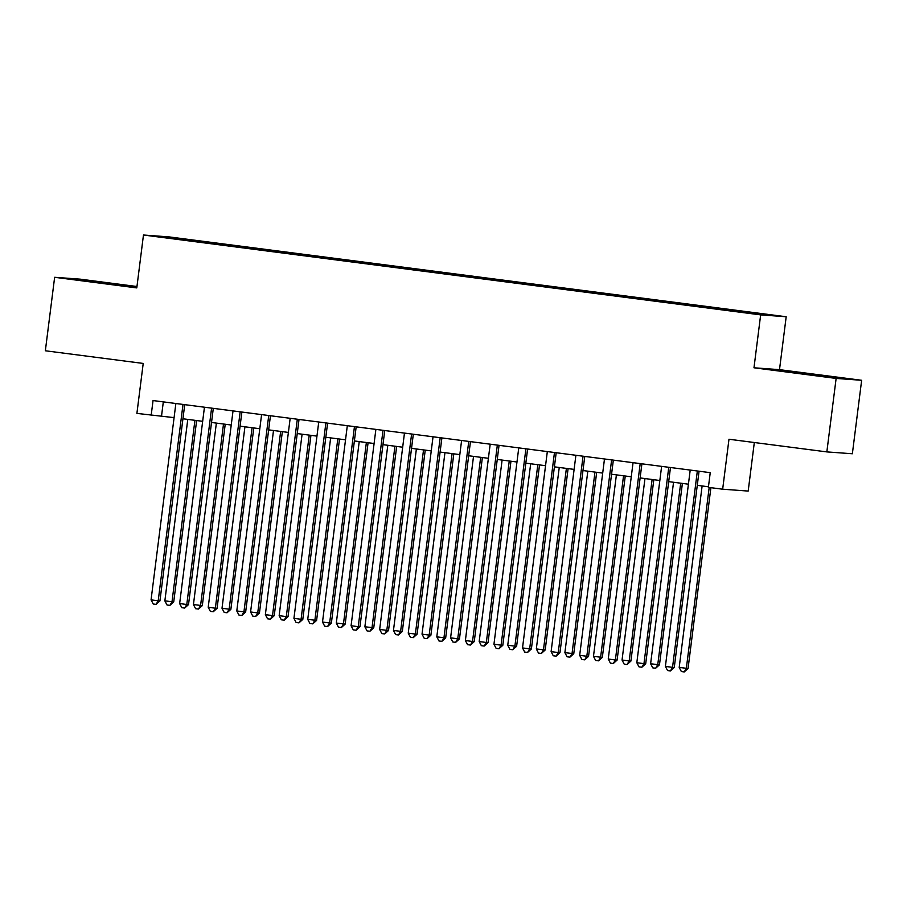 <?xml version="1.0" encoding="UTF-8"?>
<svg xmlns="http://www.w3.org/2000/svg" width="907" height="907" viewBox="0 0 907 907"><rect width="100%" height="100%" fill="white"/><g stroke="black" fill="none" stroke-linecap="round" stroke-linejoin="round"><path stroke-width="1.36" d="M168.044 238.099L179.665 239.448L168.044 238.099M136.957 286.51L80.156 279.152L54.635 277.293L45.35 350.771L143.215 363.435L136.9 413.399L174.087 417.628M786.188 316.747L168.985 236.886L143.465 235.015L760.656 314.876L786.188 316.747L779.498 369.659L753.978 367.788L836.129 378.423L861.65 380.282L779.498 369.659M861.65 380.282L852.365 453.761L826.844 451.901L728.979 439.237L722.664 489.202L748.184 491.072L754.318 442.514M836.129 378.423L826.844 451.901M722.664 489.202L708.378 487.354L710.238 472.66L153.045 400.554L151.186 415.247M747.017 312.779L729.477 310.648L746.983 312.994M193.871 241.387L720.487 309.536L767.231 314.718L740.634 311.01L209.154 242.226L204.336 241.874L204.03 242.702M193.849 241.115L162.41 237.044L172.897 237.804L204.336 241.874M753.978 367.788L760.656 314.876M54.635 277.293L136.787 287.916L143.465 235.015M182.942 418.773L202.658 421.324M211.512 422.469L231.24 425.02M240.094 426.177L259.81 428.728M268.665 429.873L288.381 432.424M297.235 433.569L316.951 436.12M325.817 437.265L345.533 439.816M354.388 440.961L374.103 443.512M382.958 444.657L402.674 447.208M411.529 448.353L431.256 450.904M440.11 452.06L459.826 454.611M468.681 455.756L488.397 458.307M497.251 459.452L516.979 462.003M525.833 463.148L545.549 465.699M554.404 466.844L574.12 469.395M582.974 470.54L602.69 473.091M611.556 474.236L631.272 476.787M640.127 477.932L659.842 480.495M668.697 481.64L688.413 484.191M697.268 485.336L708.446 486.776M163.317 401.88L161.537 416.007M735.6 311.214L735.804 310.648M209.018 243.348L209.154 242.226M172.897 237.804L173.248 238.439M819.429 375.113L780.326 370.691L835.472 377.834L843.159 378.389L819.429 375.113L819.35 375.713M73.127 279.175L135.959 286.884L73.127 279.175M112.151 284.197L112.23 283.596M697.347 470.982L672.541 667.348L665.398 666.418L690.204 470.064M699.059 471.209L674.264 667.473L672.541 667.348L670.432 670.931L667.575 670.556L665.398 666.418M674.264 667.473L670.432 670.931M702.12 485.959L679.196 667.427L688.062 668.482L710.895 487.683M688.062 668.482L684.229 671.94L686.338 668.357L709.183 487.456M684.229 671.94L681.372 671.565L679.196 667.427M816.663 375.532L802.128 373.718M794.679 372.686L828.488 376.972M109.464 284.016L94.929 282.202M87.48 281.17L121.289 285.456M668.765 467.286L643.959 663.652L636.816 662.722L661.622 466.368M670.477 467.513L645.693 663.777L643.959 663.652L641.861 667.235L638.993 666.86L636.816 662.722M645.693 663.777L641.861 667.235M640.195 463.59L615.388 659.956L608.246 659.026L633.052 462.672M641.907 463.817L617.111 660.081L615.388 659.956L613.279 663.527L610.422 663.164L608.246 659.026M617.111 660.081L613.279 663.527M611.624 459.894L586.818 656.249L579.675 655.33L604.481 458.976M613.336 460.121L588.541 656.385L586.818 656.249L584.709 659.831L581.852 659.468L579.675 655.33M588.541 656.385L584.709 659.831M583.054 456.198L558.247 652.552L551.105 651.634L575.9 455.269M584.766 456.414L559.97 652.677L558.247 652.552L556.138 656.135L553.281 655.772L551.105 651.634M559.97 652.677L556.138 656.135M673.538 482.263L650.614 663.731L657.756 664.661L659.48 664.786L682.393 483.408M659.48 664.786L655.648 668.244L657.756 664.661L680.681 483.182M655.648 668.244L652.791 667.869L650.614 663.731M644.968 478.567L622.043 660.035L629.186 660.965L630.909 661.09L653.822 479.712M630.909 661.09L627.077 664.536L629.186 660.965L652.11 479.486M627.077 664.536L624.22 664.173L622.043 660.035M616.397 474.871L593.473 656.339L602.339 657.394L625.252 476.016M602.339 657.394L598.507 660.84L600.615 657.258L623.54 475.79M598.507 660.84L595.65 660.477L593.473 656.339M587.815 471.175L564.891 652.643L573.768 653.686L596.681 472.32M573.768 653.686L569.936 657.144L572.034 653.562L594.969 472.094M569.936 657.144L567.068 656.781L564.891 652.643M554.472 452.502L529.665 648.856L522.523 647.938L547.329 451.573M556.184 452.718L531.389 648.981L529.665 648.856L527.557 652.439L524.7 652.065L522.523 647.938M531.389 648.981L527.557 652.439M559.245 467.468L536.32 648.947L545.186 649.99L568.099 468.613M545.186 649.99L541.354 653.448L543.463 649.866L566.387 468.397M541.354 653.448L538.497 653.074L536.32 648.947M525.901 448.806L501.095 645.16L493.952 644.231L518.759 447.877M527.613 449.022L502.818 645.285L501.095 645.16L498.986 648.743L496.129 648.369L493.952 644.231M502.818 645.285L498.986 648.743M530.674 463.772L507.75 645.24L514.893 646.169L516.616 646.294L539.529 464.917M516.616 646.294L512.784 649.752L514.893 646.169L537.817 464.701M512.784 649.752L509.927 649.378L507.75 645.24M497.331 445.099L472.524 641.464L465.382 640.535L490.188 444.181M499.043 445.326L474.248 641.589L472.524 641.464L470.416 645.047L467.558 644.673L465.382 640.535M474.248 641.589L470.416 645.047M502.104 460.076L479.179 641.544L486.322 642.473L488.045 642.598L510.958 461.221M488.045 642.598L484.213 646.056L486.322 642.473L509.246 461.005M484.213 646.056L481.356 645.682L479.179 641.544M468.749 441.403L443.942 637.768L436.8 636.839L461.606 440.485M470.461 441.63L445.677 637.893L443.942 637.768L441.834 641.351L438.977 640.977L436.8 636.839M445.677 637.893L441.834 641.351M473.522 456.38L450.598 637.848L457.74 638.777L459.464 638.902L482.377 457.525M459.464 638.902L455.631 642.36L457.74 638.777L480.665 457.298M455.631 642.36L452.774 641.986L450.598 637.848M440.178 437.707L415.372 634.072L408.229 633.143L433.036 436.789M441.89 437.934L417.095 634.197L415.372 634.072L413.263 637.644L410.406 637.281L408.229 633.143M417.095 634.197L413.263 637.644M444.952 452.684L422.027 634.152L429.17 635.081L430.893 635.206L453.806 453.829M430.893 635.206L427.061 638.664L429.17 635.081L452.094 453.602M427.061 638.664L424.204 638.29L422.027 634.152M411.608 434.011L386.801 630.365L379.659 629.447L404.465 433.093M413.32 434.238L388.525 630.501L386.801 630.365L384.693 633.948L381.836 633.585L379.659 629.447M388.525 630.501L384.693 633.948M416.381 448.988L393.457 630.456L402.323 631.51L425.236 450.133M402.323 631.51L398.49 634.957L400.599 631.374L423.524 449.906M398.49 634.957L395.633 634.594L393.457 630.456M383.026 430.315L358.231 626.669L351.077 625.751L375.883 429.385M384.749 430.53L359.954 626.794L358.231 626.669L356.122 630.252L353.265 629.889L351.077 625.751M359.954 626.794L356.122 630.252M387.799 445.292L364.875 626.76L373.752 627.803L396.665 446.437M373.752 627.803L369.909 631.261L372.017 627.678L394.942 446.21M369.909 631.261L367.052 630.898L364.875 626.76M354.456 426.619L329.649 622.973L322.507 622.055L347.313 425.689M356.168 426.834L331.372 623.098L329.649 622.973L327.54 626.556L324.683 626.181L322.507 622.055M331.372 623.098L327.54 626.556M359.229 441.584L336.304 623.064L345.17 624.107L368.083 442.729M345.17 624.107L341.338 627.565L343.447 623.982L366.371 442.514M341.338 627.565L338.481 627.191L336.304 623.064M325.885 422.923L301.079 619.277L293.936 618.347L318.742 421.993M327.597 423.138L302.802 619.402L301.079 619.277L298.97 622.86L296.113 622.485L293.936 618.347M302.802 619.402L298.97 622.86M330.658 437.888L307.734 619.368L316.6 620.411L339.513 439.033M316.6 620.411L312.768 623.869L314.876 620.286L337.801 438.818M312.768 623.869L309.911 623.494L307.734 619.368M297.315 419.227L272.508 615.581L265.366 614.651L290.172 418.297M299.027 419.442L274.231 615.706L272.508 615.581L270.399 619.164L267.542 618.789L265.366 614.651M274.231 615.706L270.399 619.164M302.088 434.192L279.152 615.66L286.306 616.59L288.029 616.715L310.942 435.337M288.029 616.715L284.197 620.173L286.306 616.59L309.23 435.122M284.197 620.173L281.34 619.798L279.152 615.66M268.733 415.519L243.926 611.885L236.784 610.955L261.59 414.601M270.445 415.746L245.65 612.01L243.926 611.885L241.818 615.468L238.96 615.093L236.784 610.955M245.65 612.01L241.818 615.468M273.506 430.496L250.581 611.964L257.724 612.894L259.447 613.019L282.36 431.641M259.447 613.019L255.615 616.477L257.724 612.894L280.648 431.426M255.615 616.477L252.758 616.102L250.581 611.964M240.162 411.823L215.356 608.189L208.213 607.259L233.02 410.905M241.874 412.05L217.079 608.314L215.356 608.189L213.247 611.76L210.39 611.397L208.213 607.259M217.079 608.314L213.247 611.76M244.935 426.8L222.011 608.268L229.154 609.198L230.877 609.323L253.79 427.945M230.877 609.323L227.045 612.781L229.154 609.198L252.078 427.719M227.045 612.781L224.188 612.406L222.011 608.268M211.592 408.127L186.785 604.481L179.643 603.563L204.449 407.209M213.304 408.354L188.509 604.618L186.785 604.481L184.677 608.064L181.819 607.701L179.643 603.563M188.509 604.618L184.677 608.064M216.365 423.104L193.44 604.572L202.306 605.627L225.219 424.249M202.306 605.627L198.474 609.073L200.583 605.491L223.507 424.023M198.474 609.073L195.617 608.71L193.44 604.572M183.01 404.431L158.203 600.785L151.061 599.867L175.867 403.502M184.722 404.658L159.938 600.91L158.203 600.785L156.106 604.368L153.238 604.005L151.061 599.867M159.938 600.91L156.106 604.368M187.783 419.408L164.859 600.876L173.725 601.919L196.638 420.553M173.725 601.919L169.892 605.377L172.001 601.794L194.926 420.326M169.892 605.377L167.035 605.014L164.859 600.876"/></g></svg>
